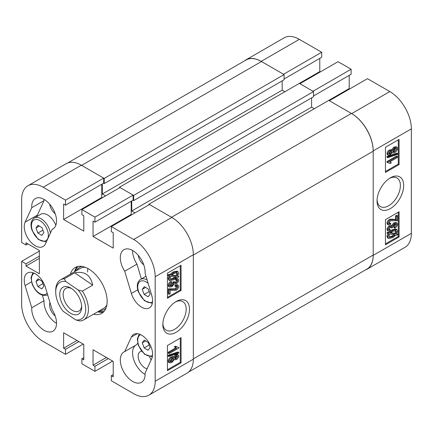 <?xml version="1.0" encoding="UTF-8"?>
<svg xmlns="http://www.w3.org/2000/svg" width="433" height="433" viewBox="0 0 433 433"><rect width="100%" height="100%" fill="white"/><g stroke="black" fill="none" stroke-linecap="round" stroke-linejoin="round"><path stroke-width="0.65" d="M176.166 301.498L176.166 301.498A18.841 10.879 120 0 0 162.846 324.571A18.841 10.879 120 0 0 176.166 332.268A18.841 10.879 120 0 0 189.492 309.189A18.841 10.879 120 0 0 176.166 301.498M162.873 323.57A16.508 9.531 120 0 0 166.261 330.222A16.508 9.531 120 0 0 174.515 329.405A16.508 9.531 120 0 0 185.297 314.861A16.508 9.531 120 0 0 182.769 301.633A16.508 9.531 120 0 0 175.316 302.023M52.128 309.687A17.537 10.127 60 0 1 52.902 331.202A17.537 10.127 60 0 1 44.134 330.336A17.537 10.127 60 0 1 31.771 307.787L25.098 285.569A15.61 9.012 -120 0 1 27.474 272.996A15.61 9.012 -120 0 1 45.454 287.463L52.128 309.687M42.402 295.274L44.031 300.708A17.537 10.127 -120 0 0 56.398 323.256A17.537 10.127 -120 0 0 56.534 323.332M138.251 255.286A9.634 5.564 -120 0 0 143.788 264.872M141.645 351.282A9.634 5.564 -120 0 0 140.146 351.726A9.634 5.564 -120 0 0 138.668 359.45A9.634 5.564 -120 0 0 144.963 367.936A9.634 5.564 -120 0 0 147.101 368.775M49.99 302.564A9.634 5.564 -120 0 0 55.218 316.003M49.687 204.149A9.634 5.564 -120 0 0 55.218 213.734M141.559 307.127A15.61 9.012 -120 0 0 149.363 307.901A15.61 9.012 -120 0 0 151.734 295.328L145.066 273.109A17.537 10.127 -120 0 0 137.878 254.858A17.537 10.127 -120 0 0 123.935 249.695A17.537 10.127 -120 0 0 124.709 271.21L131.378 293.433A15.61 9.012 -120 0 0 141.559 307.127M93.512 314.206A26.494 15.296 -120 0 0 101.663 313.395A26.494 15.296 -120 0 0 107.151 301.265A26.494 15.296 -120 0 0 95.585 274.598A26.494 15.296 -120 0 0 75.169 267.502A26.494 15.296 -120 0 0 70.39 274.154M97.598 311.847A26.494 15.296 -120 0 0 103.552 311.939M132.698 381.468A17.537 10.127 -120 0 0 141.467 382.339A17.537 10.127 -120 0 0 145.066 373.197L151.734 358.681A15.61 9.012 -120 0 0 147.707 340.847A15.61 9.012 -120 0 0 133.754 334.357A15.61 9.012 -120 0 0 131.378 337.069L124.709 351.591A17.537 10.127 -120 0 0 123.935 351.964A17.537 10.127 -120 0 0 121.245 366.015A17.537 10.127 -120 0 0 132.698 381.468M135.486 345.366A17.537 10.127 -120 0 0 133.721 359.612A17.537 10.127 -120 0 0 144.963 374.388A17.537 10.127 -120 0 0 145.098 374.464M35.273 245.765A15.61 9.012 -120 0 0 43.078 246.539A15.61 9.012 -120 0 0 45.454 243.822L52.128 229.306A17.537 10.127 -120 0 0 52.902 228.933A17.537 10.127 -120 0 0 52.902 208.684A17.537 10.127 -120 0 0 35.365 198.558A17.537 10.127 -120 0 0 31.771 207.699L25.098 222.216A15.61 9.012 -120 0 0 35.273 245.765M173.498 357.057L175.462 354.751L177.422 354.432L178.239 354.908L178.742 356.007C178.483 357.669 177.649 358.892 176.242 359.677L174.315 359.628L171.852 362.497L169.519 362.881L168.957 361.674L168.139 361.198C168.464 359.282 169.444 357.88 171.067 356.998L173.119 356.597L174.315 357.528L176.28 355.222L175.462 354.751M169.519 362.881L168.702 362.405L168.139 361.198M168.957 356.478L168.139 356.007L168.139 355.271L177.925 351.942L178.742 352.419L178.742 353.155L168.957 356.478L168.957 355.742L178.742 352.419M169.081 353.653L169.081 352.651L176.637 348.289L175.154 347.288L176.269 346.649L178.742 347.428L178.742 348.078L169.081 353.653L168.264 353.182L168.264 352.181L175.722 347.878M175.998 348.035L174.337 346.817L175.452 346.173L176.269 346.649M176.464 346.838L178.742 347.428M167.447 369.744L180.252 362.351L180.252 338.119M169.081 294.364L169.081 289.363L176.09 289.32L177.752 286.955L177.433 286.273L175.771 286.641L175.895 285.569L178.201 285.174L178.742 286.419C178.483 288.183 177.59 289.488 176.069 290.332L172.047 290.408L170.196 290.002L170.196 293.726L169.081 294.364L168.264 293.893L168.264 288.887L175.273 288.849L176.902 286.191M175.771 286.641L174.954 286.17L175.078 285.098L177.384 284.703L178.201 285.174M169.996 285.634L171.127 285.233L172.973 282.684L172.837 282.1L173.963 281.596L174.78 282.067L175.089 282.955L176.318 282.754L177.752 280.773L177.481 280.183L176.269 280.351L176.388 279.274L178.244 279.09L178.742 280.173C178.466 281.807 177.638 283.009 176.258 283.788L174.315 283.832L171.955 286.7L169.53 287.068L168.957 285.861C169.271 284.091 170.174 282.754 171.684 281.851L171.809 282.781L169.947 285.309L170.277 285.98L171.944 285.704L173.79 283.155L173.66 282.57L174.78 282.067M174.808 282.56L175.5 282.278L176.924 280.129M176.269 280.351L175.452 279.875L175.571 278.803L177.422 278.619L178.244 279.09M169.53 287.068L168.713 286.597L168.139 285.39C168.448 283.615 169.357 282.278 170.867 281.38L171.684 281.851M177.86 276.016L178.742 276.498L178.255 277.504L177.005 277.288L173.795 279.772L169.763 280.606L168.957 278.928L168.139 278.457L169.114 275.604M169.763 280.606L168.946 280.135L168.139 278.457M168.957 278.928L169.931 276.075L167.89 275.393L168.524 274.414L169.779 274.63L173.021 271.984L177.146 271.139L177.963 271.61L178.742 273.331L177.676 276.319L178.742 276.498M167.447 297.368L180.252 289.975L180.252 265.743M39.365 256.147L26.012 263.859L21.65 261.343L21.65 304.139A30.445 17.58 -120 0 0 43.181 341.426L65.524 354.329L65.524 349.296L63.619 348.192L63.619 332.771L83.786 344.414L83.786 359.834L81.875 358.735L81.875 363.769L94.957 371.319L94.957 366.286L93.052 365.181L93.052 349.767L113.213 361.409L113.213 376.829L111.308 375.725L111.308 380.759L133.656 393.662A30.445 17.58 -120 0 0 148.876 395.172A30.445 17.58 -120 0 0 155.182 381.229L155.182 276.757A30.445 17.58 -120 0 0 133.656 239.471L171.809 217.442L149.461 204.544L111.308 226.567L133.656 239.471M111.308 226.567L111.308 231.601L113.213 232.705L113.213 248.125L93.052 236.483L93.052 221.063L94.957 222.161L94.957 217.128L133.11 195.099L120.028 187.549L81.875 209.577L94.957 217.128M81.875 209.577L81.875 214.611L83.786 215.71L83.786 231.13L63.619 219.488L63.619 204.067L65.524 205.172L65.524 200.138L103.676 178.109L81.334 165.206L43.181 187.235L65.524 200.138M43.181 187.235A30.445 17.58 -120 0 0 27.956 185.725A30.445 17.58 -120 0 0 21.65 199.662L21.65 242.458L26.012 244.975L26.012 242.778L39.365 250.485L39.365 273.77L26.012 266.062L26.012 263.859M43.998 199.353A17.537 10.127 -120 0 0 44.031 200.614L37.362 215.136A15.61 9.012 -120 0 0 36.87 216.527M44.031 200.614L31.771 207.699M52.128 229.306L53.611 228.451M124.709 351.591L136.969 344.511L137.672 342.985M27.956 185.725L66.108 163.701A30.445 17.58 60 0 1 81.334 165.206A30.83 17.802 -120 0 1 81.604 165.363L104.223 178.423L104.223 183.614L103.541 183.224M103.676 178.109L103.676 183.143L65.524 205.172M101.771 184.247L101.771 197.459L102.312 197.778M133.11 195.099L133.11 200.138L94.957 222.161M131.204 201.237L131.204 214.454L93.052 236.483M131.746 214.768L131.204 214.454M171.809 217.442A30.445 17.58 60 0 1 193.334 254.734L193.334 359.206A30.445 17.58 60 0 1 187.029 373.143L148.876 395.172M83.239 344.1L65.524 354.329M112.672 361.095L94.957 371.319M181.075 290.446L181.075 265.272L167.447 273.142L167.447 298.315L181.075 290.446L180.252 289.975M181.075 362.822L181.075 337.648L167.447 345.518L167.447 370.691L181.075 362.822L180.252 362.351M21.65 261.343L39.365 251.113M77.372 266.598A26.494 15.296 -120 0 0 74.476 271.794M101.771 197.459L63.619 219.488M27.918 243.876L26.012 244.975M39.365 258.349L26.012 266.062M106.404 357.474L93.052 365.181M108.31 358.578L94.957 366.286M113.213 374.626L111.308 375.725M76.971 340.484L63.619 348.192M78.876 341.583L65.524 349.296M83.786 357.631L81.875 358.735M151.074 360.121A9.634 5.564 -120 0 0 149.52 356.857M132.563 250.485A17.537 10.127 -120 0 0 136.969 264.13L141.402 278.895M44.031 300.708L31.771 307.787M124.709 271.21L136.969 264.13M168.713 275.864L169.341 274.885L168.524 274.414M169.341 274.885L170.597 275.101L169.779 274.63M170.597 275.101L173.839 272.454L173.021 271.984M173.839 272.454L177.963 271.61M176.805 276.167L177.627 273.943L177.059 272.72L173.85 273.45L171.517 275.258L176.805 276.167L175.987 275.697L176.81 273.472L176.577 272.557M177.627 273.943L176.81 273.472M171.804 274.977L175.987 275.697M173.779 278.782L176.085 277.131L170.791 276.222L170.072 278.322L170.618 279.474L173.779 278.782L172.962 278.311L175.268 276.66M170.288 279.166L172.962 278.311M171.944 285.704L171.127 285.233M173.79 283.155L172.973 282.684M173.66 282.57L172.837 282.1M176.318 282.754L175.5 282.278M177.752 280.773L176.935 280.303M176.388 279.274L175.571 278.803M168.957 285.861L168.139 285.39M169.081 289.363L168.264 288.887M176.09 289.32L175.273 288.849M177.752 286.955L176.935 286.484M175.895 285.569L175.078 285.098M169.081 352.651L168.264 352.181M175.154 347.288L174.337 346.817M168.957 355.742L168.139 355.271M176.28 355.222L178.239 354.908M173.817 359.477L174.315 359.628M168.957 361.674C169.281 359.753 170.261 358.356 171.885 357.474L171.067 356.998M171.885 357.474L173.936 357.068M176.242 358.676L177.752 356.581L177.481 356.023L176.307 356.207L174.78 358.313L175.051 358.876L176.242 358.676L175.425 358.205L176.924 355.958M177.752 356.581L176.935 356.11M174.791 358.464L175.425 358.205M171.852 361.495L173.79 358.86L173.476 358.199L171.89 358.47L169.947 361.1L170.272 361.782L171.852 361.495L171.03 361.025L172.935 358.091M173.79 358.86L172.973 358.383M169.99 361.414L171.03 361.025M87.915 268.53A23.122 13.353 -120 0 0 87.601 272.038M99.682 310.645A24.41 14.094 -120 0 0 105.961 308.172M98.583 311.278A26.402 15.242 -120 0 0 104.017 311.435M85.16 267.264A23.122 13.353 -120 0 0 80.468 268.336L60.506 279.864A23.122 13.353 60 0 1 64.349 278.787L74.703 272.806C84.63 270.923 90.627 275.042 92.7 285.163L82.346 291.138A23.122 13.353 60 0 1 88.343 311.062A23.122 13.353 60 0 1 83.629 319.917A23.122 13.353 60 0 1 79.786 320.988L75.64 319.868A21.195 12.238 -120 0 0 85.626 310.916A21.195 12.238 -120 0 0 78.2 290.018L65.767 281.482A21.195 12.238 -120 0 0 55.716 292.021A21.195 12.238 -120 0 0 63.207 311.332L75.64 319.868M83.629 319.917L103.59 308.388A23.122 13.353 -120 0 0 106.87 304.859M81.842 266.392A24.41 14.094 -120 0 0 76.56 270.593M78.043 266.441A26.402 15.242 -120 0 0 75.461 271.226M119.486 187.862L119.486 187.235L133.656 195.418L133.656 200.609L132.974 200.214M102.312 183.933L102.312 194L105.587 195.889M155.182 381.229L193.334 359.206A30.83 17.802 -120 0 0 193.334 358.892L193.334 255.048A30.83 17.802 -120 0 0 193.334 254.734L155.182 276.757M171.804 217.442A30.83 17.802 -120 0 0 171.533 217.285L148.914 204.224L148.914 204.858M135.015 212.879L131.746 210.99L311.608 107.151L311.608 97.869M131.746 200.923L131.746 210.99M133.656 195.418L313.514 91.574L313.514 96.765L133.656 200.609M314.331 108.721L311.608 107.151M171.533 217.285L351.396 113.446L328.777 100.386L349.215 88.586L349.215 75.369M351.396 113.446A30.83 17.802 60 0 1 373.197 151.204L193.334 255.048M193.334 358.892L373.197 255.048L373.197 151.204M373.197 255.048A30.83 17.802 60 0 1 366.811 269.164L188.507 372.104M67.743 162.938L246.052 59.998A30.83 17.802 60 0 1 261.467 61.524L81.604 165.363M104.223 178.423L284.086 74.579L261.467 61.524M284.086 74.579L284.086 79.775L104.223 183.614M282.175 80.874L282.175 90.156L284.903 91.731M313.514 91.574L299.344 83.39L319.787 71.591L320.328 71.905M119.486 187.235L299.344 83.39M148.914 204.224L328.777 100.386M102.312 194L282.175 90.156M390.366 177.828L390.366 177.828A18.841 10.879 120 0 0 377.04 200.907A18.841 10.879 120 0 0 390.366 208.598A18.841 10.879 120 0 0 403.691 185.524A18.841 10.879 120 0 0 390.366 177.828M377.073 199.905A16.508 9.531 120 0 0 380.461 206.557A16.508 9.531 120 0 0 388.715 205.74A16.508 9.531 120 0 0 399.497 191.191A16.508 9.531 120 0 0 396.969 177.963A16.508 9.531 120 0 0 389.511 178.353M388.293 155.187L387.475 154.716L386.972 153.618C387.232 151.956 388.071 150.727 389.478 149.942L391.4 149.997L393.862 147.128L396.195 146.744L397.012 147.215L397.575 148.422C397.25 150.343 396.276 151.739 394.647 152.622L392.585 153.017L392.217 152.562L390.257 154.873L388.293 155.187L387.789 154.088L386.972 153.618M387.789 157.677L386.972 157.206L386.972 156.47L396.758 153.141L397.575 153.618L397.575 154.354L387.789 157.677L387.789 156.941L397.575 153.618M390.268 163.447L387.789 162.667L387.789 162.018L397.451 156.437L397.451 157.439L389.895 161.801L391.383 162.803L390.268 163.447L389.245 162.781M387.789 162.667L386.972 162.196L386.972 161.547L396.633 155.967L397.451 156.437M385.462 171.5L398.268 164.107L398.268 139.875M388.325 224.916L387.508 224.446L386.972 223.206C387.232 221.442 388.125 220.137 389.646 219.293L393.667 219.217L395.518 219.618L395.518 215.899L396.633 215.255L397.451 215.726L397.451 220.733L390.442 220.776L388.78 223.141L389.094 223.818L390.761 223.45L390.636 224.527L388.325 224.916L387.789 223.677C388.049 221.912 388.942 220.608 390.463 219.764L394.485 219.688L396.336 220.088L396.336 216.37L397.451 215.726M388.812 223.428L389.944 222.979L390.761 223.45M394.853 228.245L394.728 227.314L396.585 224.787L396.255 224.11L394.587 224.391L392.742 226.941L392.877 227.525L391.751 228.029L391.437 227.13L390.214 227.341L388.78 229.322L389.05 229.907L390.268 229.744L390.144 230.816L388.293 231L387.789 229.918C388.071 228.288 388.899 227.081 390.274 226.307L392.217 226.264L394.577 223.396L396.991 223.017L397.575 224.234C397.267 226.004 396.357 227.341 394.853 228.245L394.035 227.774L393.911 226.843L395.719 223.991M391.751 228.029L390.934 227.558L390.907 227.065M388.796 229.495L389.451 229.274L390.268 229.744M388.293 231L387.475 230.529L386.972 229.447C387.254 227.818 388.082 226.611 389.456 225.837L391.4 225.793L393.759 222.925L396.173 222.546L396.991 223.017M397.824 234.231L397.191 235.211L395.941 234.995L392.699 237.641L388.569 238.48L387.789 236.764L388.856 233.777L386.972 233.122L387.459 232.115L388.71 232.332L391.919 229.847L395.957 229.014L396.774 229.485L397.575 231.162L396.601 234.02L397.824 234.231L396.78 233.717M388.569 238.48L387.752 238.009L386.972 236.294L388.038 233.306M385.462 243.876L398.268 236.483L398.268 212.251M299.344 39.338L261.191 61.367A30.445 17.58 -120 0 0 245.971 59.857L284.124 37.828A30.445 17.58 60 0 1 299.344 39.338L321.692 52.241L321.692 57.275L284.086 78.985M319.787 58.374L319.787 71.591M351.125 69.231L312.972 91.26L299.89 83.704L338.043 61.681L351.125 69.231L351.125 74.265L313.514 95.98M349.761 88.9L349.215 88.586M411.35 128.861L373.197 150.89A30.445 17.58 -120 0 0 351.666 113.603L329.324 100.7L367.476 78.671L389.819 91.574A30.445 17.58 60 0 1 411.35 128.861L411.35 233.338A30.445 17.58 60 0 1 405.044 247.275L366.892 269.299A30.445 17.58 -120 0 0 373.197 255.362L411.35 233.338M261.191 61.367L283.539 74.265L321.692 52.241M245.971 59.857A30.445 17.58 -120 0 0 244.493 60.896M365.257 270.062A30.445 17.58 -120 0 0 366.892 269.299M373.197 150.89L373.197 255.362M385.462 219.645L385.462 244.824L399.085 236.954L399.085 211.78L385.462 219.645M385.462 147.269L385.462 172.448L399.085 164.578L399.085 139.404L385.462 147.269M398.268 164.107L399.085 164.578M398.268 236.483L399.085 236.954M387.789 233.598L388.282 232.591L387.459 232.115M388.282 232.591L389.527 232.802L388.71 232.332M389.527 232.802L392.736 230.324L391.919 229.847M392.736 230.324L396.774 229.485M387.789 236.764L386.972 236.294M392.682 236.645L395.02 234.838L389.727 233.928L388.904 236.153L389.467 237.376L392.682 236.645L391.865 236.174L394.203 234.361M389.137 237.067L391.865 236.174M396.46 231.774L395.914 230.616L392.753 231.314L390.447 232.965L395.74 233.869L396.46 231.774L395.643 231.303L395.426 230.453M395.74 233.869L394.923 233.398L395.643 231.303M390.772 232.689L394.923 233.398M391.156 225.582L392.217 226.264M394.728 227.314L393.911 226.843M396.585 224.787L395.767 224.316M391.768 227.888L390.95 227.417M387.789 229.918L386.972 229.447M390.274 226.307L389.456 225.837M394.577 223.396L393.759 222.925M396.336 216.37L395.518 215.899M387.789 223.677L386.972 223.206M390.463 219.764L389.646 219.293M396.336 220.088L395.518 219.618M387.789 162.018L386.972 161.547M387.789 156.941L386.972 156.47M387.789 154.088C388.049 152.427 388.888 151.204 390.295 150.419L389.478 149.942M390.295 150.419L392.217 150.468L394.68 147.599L393.862 147.128M391.075 149.672L392.217 150.468M394.68 147.599L397.012 147.215M390.23 153.888L391.751 151.783L391.486 151.22L390.29 151.42L388.78 153.515L389.045 154.067L390.23 153.888L389.413 153.417L390.923 151.16M391.751 151.783L390.934 151.312M388.791 153.666L389.413 153.417M394.647 151.626L396.585 148.995L396.255 148.308L394.685 148.6L392.742 151.236L393.056 151.896L394.647 151.626L393.83 151.149L395.724 148.21M396.585 148.995L395.767 148.524M392.785 151.534L393.83 151.149M69.67 312.691A15.512 8.958 -120 0 0 81.675 307.008A15.512 8.958 -120 0 0 71.732 288.659A15.512 8.958 -120 0 0 70.703 288.01A15.512 8.958 -120 0 0 59.749 293.753A15.512 8.958 -120 0 0 69.67 312.691M71.591 288.562A13.104 7.567 -120 0 0 65.854 288.346A13.104 7.567 -120 0 0 63.689 298.283A13.104 7.567 -120 0 0 71.537 309.839A13.104 7.567 -120 0 0 78.958 311.04A13.104 7.567 -120 0 0 81.637 305.963M82.346 291.138L78.2 290.018M55.716 292.021L55.716 290.446A23.122 13.353 60 0 1 55.787 288.714A23.122 13.353 60 0 1 60.506 279.864M65.767 281.482L64.349 278.787M92.7 285.163L74.703 272.806M148.091 350.275L144.157 347.916L142.257 342.844L144.292 340.127L148.221 342.487L150.121 347.558L148.091 350.275M149.174 345.02L144.157 347.916M145.602 340.912L142.257 342.844M41.812 288.914L37.877 286.554L35.977 281.482L38.007 278.765L41.941 281.125L43.841 286.197L41.812 288.914M42.889 283.658L37.877 286.554M39.316 279.55L35.977 281.482M148.091 296.778L144.157 294.424L142.257 289.347L144.292 286.635L148.221 288.99L150.121 294.067L148.091 296.778M149.174 291.528L144.157 294.424M145.602 287.42L142.257 289.347M41.812 235.417L37.877 233.062L35.977 227.985L38.007 225.274L41.941 227.628L43.841 232.705L41.812 235.417M55.825 225.263A13.488 7.789 -120 0 0 40.794 214.259L34.256 218.032A13.488 7.789 60 0 1 49.351 229.214A13.488 7.789 60 0 1 50.374 233.116M42.889 230.167L37.877 233.062M39.316 226.058L35.977 227.985M37.362 215.136L25.098 222.216M137.288 333.659L131.378 337.069M31.452 281.899L25.098 285.569M137.737 289.764L131.378 293.433M172.621 289.233L171.804 288.762M351.666 113.603L389.819 91.574M394.485 219.688L393.667 219.217M140.638 334.644A11.945 6.896 -120 0 0 138.793 345.642A11.945 6.896 -120 0 0 152.557 355.293M34.353 273.283A11.945 6.896 -120 0 0 32.513 284.281A11.945 6.896 -120 0 0 47.137 293.065M148.135 283.339A11.945 6.896 -120 0 0 139.464 281.921A11.945 6.896 -120 0 0 138.793 292.151A11.945 6.896 -120 0 0 152.557 301.796M146.002 276.238L140.536 279.393A13.488 7.789 60 0 1 147.128 279.978M32.513 230.789A11.945 6.896 -120 0 0 43.993 241.241A11.945 6.896 -120 0 0 47.305 229.901A11.945 6.896 -120 0 0 35.825 219.45A11.945 6.896 -120 0 0 32.513 230.789M390.55 162.061L389.732 161.59M392.585 153.017L391.768 152.546M152.324 356.895L144.492 354.248L138.441 345.556L137.31 339.034L139.128 334.043M47.744 294.895C41.541 296.735 36.345 293.168 32.161 284.194L31.024 277.672L32.848 272.682M152.324 303.398L144.492 300.751L138.441 292.059C136.4 286.116 137.099 281.894 140.536 279.393M46.304 241.982L38.348 239.503L32.161 230.697C30.115 224.754 30.813 220.532 34.256 218.032"/></g></svg>
